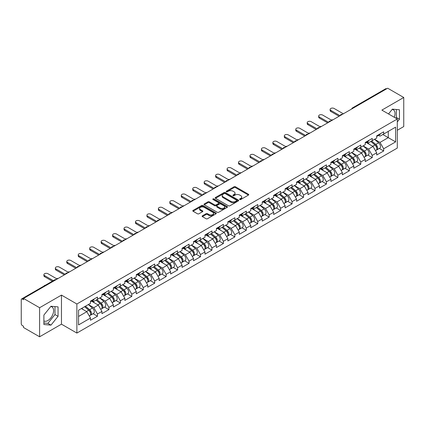 <?xml version="1.0" encoding="UTF-8"?>
<svg xmlns="http://www.w3.org/2000/svg" width="425" height="425" viewBox="0 0 425 425"><rect width="100%" height="100%" fill="white"/><g stroke="black" fill="none" stroke-linecap="round" stroke-linejoin="round"><path stroke-width="0.64" d="M239.785 199.506A0.712 0.409 0 0 0 240.794 199.506L248.444 195.086A1.02 0.59 0 0 0 248.747 194.671A1.02 0.59 0 0 0 248.444 194.252L235.482 186.766A1.02 0.59 0 0 0 234.042 186.766L226.387 191.186A0.712 0.409 0 0 0 226.174 191.478A0.712 0.409 0 0 0 226.387 191.771A0.712 0.409 0 0 0 227.396 191.771L228.384 191.197A3.262 1.881 0 0 1 232.996 191.197L234.074 191.818A3.262 1.881 0 0 1 235.03 193.152A3.262 1.881 0 0 1 234.074 194.48L233.086 195.054A0.712 0.409 0 0 0 232.879 195.346A0.712 0.409 0 0 0 233.086 195.638A0.712 0.409 0 0 0 234.095 195.638L235.083 195.064A3.262 1.881 0 0 1 239.695 195.064L240.773 195.686A3.262 1.881 0 0 1 241.729 197.019A3.262 1.881 0 0 1 240.773 198.353L239.785 198.921A0.712 0.409 0 0 0 239.578 199.213A0.712 0.409 0 0 0 239.785 199.506L239.785 198.921M43.892 320.949A8.096 4.675 120 0 0 47.892 320.524A8.096 4.675 120 0 0 53.178 313.39A8.096 4.675 120 0 0 51.935 306.903A8.096 4.675 120 0 0 50.745 306.537M392.147 109.427A8.096 4.675 -60 0 1 393.337 109.793A8.096 4.675 -60 0 1 394.251 117.252M202.417 215.799A1.02 0.59 0 0 0 202.119 216.213A1.02 0.59 0 0 0 202.417 216.628L206.056 218.732A1.02 0.59 0 0 0 207.496 218.732L215.996 213.823A1.02 0.59 0 0 0 216.293 213.403A1.02 0.59 0 0 0 215.996 212.989L203.028 205.503A1.02 0.59 0 0 0 201.588 205.503L193.088 210.412A1.02 0.59 0 0 0 192.791 210.827A1.02 0.59 0 0 0 193.088 211.241L197.482 213.78A1.02 0.59 0 0 0 198.921 213.78L202.56 211.682A1.02 0.59 0 0 0 202.858 211.262A1.02 0.59 0 0 0 202.56 210.848L200.382 209.589A2.725 1.573 0 0 1 199.585 208.478A2.725 1.573 0 0 1 201.264 207.023A2.725 1.573 0 0 1 204.234 207.363L212.771 212.293A2.725 1.573 0 0 1 213.568 213.403A2.725 1.573 0 0 1 211.889 214.859A2.725 1.573 0 0 1 208.919 214.519L207.496 213.695A1.02 0.59 0 0 0 206.056 213.695L202.417 215.799L202.417 216.628M61.466 295.099L39.599 307.727L23.524 298.446L387.68 88.209L403.75 97.484L381.878 110.112L397.29 119.011L76.877 303.997L61.466 295.099L61.466 324.169L76.877 333.067L76.877 303.997M228.459 205.796A1.02 0.59 0 0 0 229.898 205.796L238.398 200.887A1.02 0.59 0 0 0 238.696 200.472A1.02 0.59 0 0 0 238.398 200.053L225.431 192.567A1.02 0.59 0 0 0 223.991 192.567L215.491 197.476A1.02 0.59 0 0 0 215.193 197.891A1.02 0.59 0 0 0 215.491 198.31L228.459 205.796M213.292 199.66A0.712 0.409 0 0 1 214.014 199.761L214.014 198.911L227.194 206.523A1.02 0.59 0 0 1 227.497 206.938A1.02 0.59 0 0 1 227.194 207.352L218.694 212.261A1.02 0.59 0 0 1 217.255 212.261L204.287 204.776L204.287 203.942A1.02 0.59 0 0 0 203.989 204.361A1.02 0.59 0 0 0 204.287 204.776M204.287 203.942L207.926 201.843A1.02 0.59 0 0 1 209.366 201.843L214.625 204.882A1.02 0.59 0 0 0 216.065 204.882L218.482 203.485A1.02 0.59 0 0 0 218.779 203.07A1.02 0.59 0 0 0 218.482 202.656L213.005 199.495A0.712 0.409 0 0 1 212.798 199.203A0.712 0.409 0 0 1 213.238 198.82A0.712 0.409 0 0 1 214.014 198.911M76.877 333.067L397.29 148.075L397.29 119.011M93.112 313.708L97.463 316.221L97.463 314.022L93.792 307.663L88.363 304.528M97.463 316.221L90.493 320.248L90.493 318.043L78.567 324.928L78.567 310.186L90.493 303.301L90.493 301.097L97.463 297.07L97.463 299.274L101.942 296.687L101.942 294.488L108.912 290.461L108.912 292.666L113.39 290.078L113.39 287.879L120.36 283.852L120.36 286.057L124.838 283.47L124.838 281.265L131.808 277.243L131.808 279.443L136.287 276.861L136.287 274.656L143.257 270.629L143.257 272.834L147.735 270.252L147.735 268.048L154.705 264.021L154.705 266.225L159.184 263.643L159.184 261.439L166.154 257.412L166.154 259.617L170.632 257.029L170.632 254.83L177.602 250.803L177.602 253.008L182.081 250.421L182.081 248.216L189.051 244.194L189.051 246.394L193.529 243.812L193.529 241.607L200.499 237.586L200.499 239.785L204.977 237.203L204.977 234.998L211.947 230.972L211.947 233.176L216.426 230.594L216.426 228.39L223.396 224.363L223.396 226.567L227.874 223.98L227.874 221.781L234.844 217.754L234.844 219.959L239.323 217.372L239.323 215.167L246.293 211.145L246.293 213.345L250.771 210.763L250.771 208.558L257.747 204.537L257.747 206.736L262.22 204.154L262.22 201.949L269.195 197.923L269.195 200.127L273.668 197.545L273.668 195.341L280.643 191.314L280.643 193.518L285.117 190.931L285.117 188.732L292.092 184.705L292.092 186.91L296.565 184.322L296.565 182.118L303.54 178.096L303.54 180.301L308.013 177.714L308.013 175.509L314.989 171.488L314.989 173.687L319.462 171.105L319.462 168.9L326.437 164.873L326.437 167.078L330.91 164.496L330.91 162.292L337.886 158.265L337.886 160.469L342.359 157.882L342.359 155.683L349.334 151.656L349.334 153.861L353.807 151.273L353.807 149.074L360.783 145.047L360.783 147.252L365.256 144.665L365.256 142.46L372.231 138.438L372.231 140.638L376.704 138.056L376.704 135.851L383.679 131.824L383.679 134.029L395.606 127.144L395.606 141.892L383.679 148.777L380.008 142.417L374.579 139.283M379.323 148.463L383.679 150.976L383.679 148.777M383.679 150.976L376.704 155.003L376.704 152.798L372.231 155.385L368.56 149.032L363.131 145.892M367.875 155.072L372.231 157.59L372.231 155.385M372.231 157.59L365.256 161.612L365.256 159.412L360.783 161.994L357.112 155.64L351.682 152.506M356.426 161.686L360.783 164.199L360.783 161.994M360.783 164.199L353.807 168.226L353.807 166.021L349.334 168.603L345.663 162.249L340.234 159.115M344.978 168.295L349.334 170.808L349.334 168.603M349.334 170.808L342.359 174.834L342.359 172.63L337.886 175.212L334.215 168.858L328.785 165.723M333.529 174.903L337.886 177.416L337.886 175.212M337.886 177.416L330.91 181.443L330.91 179.238L326.437 181.826L322.766 175.467L317.337 172.332M322.081 181.512L326.437 184.025L326.437 181.826M326.437 184.025L319.462 188.052L319.462 185.847L314.989 188.434L311.318 182.081L305.888 178.941M310.632 188.121L314.989 190.639L314.989 188.434M314.989 190.639L308.013 194.661L308.013 192.461L303.54 195.043L299.869 188.689L294.44 185.555M299.184 194.735L303.54 197.248L303.54 195.043M303.54 197.248L296.565 201.269L296.565 199.07L292.092 201.652L288.421 195.298L282.992 192.164M287.736 201.344L292.092 203.857L292.092 201.652M292.092 203.857L285.117 207.883L285.117 205.679L280.643 208.261L276.973 201.907L271.543 198.773M276.287 207.952L280.643 210.465L280.643 208.261M280.643 210.465L273.668 214.492L273.668 212.288L269.195 214.875L265.524 208.516L260.095 205.381M264.839 214.561L269.195 217.074L269.195 214.875M269.195 217.074L262.22 221.101L262.22 218.896L257.747 221.483L254.076 215.124L248.646 211.99M253.39 221.17L257.747 223.688L257.747 221.483M257.747 223.688L250.771 227.71L250.771 225.51L246.293 228.092L242.627 221.738L237.192 218.599M241.942 227.784L246.293 230.297L246.293 228.092M246.293 230.297L239.323 234.318L239.323 232.119L234.844 234.701L231.179 228.347L225.744 225.213M230.493 234.393L234.844 236.906L234.844 234.701M234.844 236.906L227.874 240.933L227.874 238.728L223.396 241.31L219.73 234.956L214.296 231.822M219.045 241.002L223.396 243.514L223.396 241.31M223.396 243.514L216.426 247.541L216.426 245.337L211.947 247.924L208.282 241.565L202.847 238.43M207.597 247.61L211.947 250.123L211.947 247.924M211.947 250.123L204.977 254.15L204.977 251.945L200.499 254.532L196.833 248.173L191.399 245.039M196.148 254.219L200.499 256.737L200.499 254.532M200.499 256.737L193.529 260.759L193.529 258.554L189.051 261.141L185.385 254.788L179.95 251.648M184.7 260.833L189.051 263.346L189.051 261.141M189.051 263.346L182.081 267.368L182.081 265.168L177.602 267.75L173.937 261.396L168.502 258.262M173.251 267.442L177.602 269.955L177.602 267.75M177.602 269.955L170.632 273.982L170.632 271.777L166.154 274.359L162.488 268.005L157.053 264.871M161.803 274.051L166.154 276.563L166.154 274.359M166.154 276.563L159.184 280.59L159.184 278.386L154.705 280.973L151.04 274.614L145.605 271.479M150.354 280.659L154.705 283.172L154.705 280.973M154.705 283.172L147.735 287.199L147.735 284.994L143.257 287.582L139.591 281.223L134.157 278.088M138.906 287.268L143.257 289.786L143.257 287.582M143.257 289.786L136.287 293.808L136.287 291.603L131.808 294.19L128.137 287.837L122.708 284.697M127.457 293.882L131.808 296.395L131.808 294.19M131.808 296.395L124.838 300.417L124.838 298.217L120.36 300.799L116.689 294.445L111.26 291.311M116.009 300.491L120.36 303.004L120.36 300.799M120.36 303.004L113.39 307.031L113.39 304.826L108.912 307.408L105.241 301.054L99.811 297.92M104.561 307.1L108.912 309.612L108.912 307.408M108.912 309.612L101.942 313.639L101.942 311.435L97.463 314.022M92.374 300.576L93.792 301.394L97.463 299.274M93.792 307.663L98.271 305.081L91.423 301.123M101.942 311.435L98.271 305.081M103.822 293.962L105.241 294.785L108.912 292.666M105.241 301.054L109.719 298.467L102.871 294.514M113.39 304.826L109.719 298.467M115.271 287.353L116.689 288.171L120.36 286.057M116.689 294.445L121.168 291.858L114.32 287.906M124.838 298.217L121.168 291.858M126.719 280.744L128.137 281.562L131.808 279.443M128.137 287.837L132.616 285.249L125.768 281.297M136.287 291.603L132.616 285.249M138.167 274.136L139.591 274.954L143.257 272.834M139.591 281.223L144.064 278.641L137.217 274.688M147.735 284.994L144.064 278.641M149.616 267.527L151.04 268.345L154.705 266.225M151.04 274.614L155.513 272.032L148.665 268.074M159.184 278.386L155.513 272.032M161.07 260.913L162.488 261.736L166.154 259.617M162.488 268.005L166.961 265.423L160.113 261.465M170.632 271.777L166.961 265.423M172.518 254.304L173.937 255.122L177.602 253.008M173.937 261.396L178.41 258.809L171.562 254.857M182.081 265.168L178.41 258.809M183.967 247.695L185.385 248.513L189.051 246.394M185.385 254.788L189.858 252.2L183.01 248.248M193.529 258.554L189.858 252.2M195.415 241.087L196.833 241.905L200.499 239.785M196.833 248.173L201.307 245.592L194.459 241.639M204.977 251.945L201.307 245.592M206.863 234.478L208.282 235.296L211.947 233.176M208.282 241.565L212.755 238.983L205.907 235.025M216.426 245.337L212.755 238.983M218.312 227.864L219.73 228.687L223.396 226.567M219.73 234.956L224.203 232.374L217.356 228.416M227.874 238.728L224.203 232.374M229.76 221.255L231.179 222.073L234.844 219.959M231.179 228.347L235.652 225.76L228.804 221.808M239.323 232.119L235.652 225.76M241.209 214.646L242.627 215.464L246.293 213.345M242.627 221.738L247.1 219.151L240.252 215.199M250.771 225.51L247.1 219.151M252.657 208.038L254.076 208.856L257.747 206.736M254.076 215.124L258.549 212.542L251.701 208.59M262.22 218.896L258.549 212.542M264.106 201.429L265.524 202.247L269.195 200.127M265.524 208.516L269.997 205.934L263.149 201.976M273.668 212.288L269.997 205.934M275.554 194.82L276.973 195.638L280.643 193.518M276.973 201.907L281.451 199.325L274.598 195.367M285.117 205.679L281.451 199.325M287.002 188.206L288.421 189.029L292.092 186.91M288.421 195.298L292.899 192.711L286.046 188.758M296.565 199.07L292.899 192.711M298.451 181.597L299.869 182.415L303.54 180.301M299.869 188.689L304.348 186.102L297.495 182.15M308.013 192.461L304.348 186.102M309.899 174.988L311.318 175.807L314.989 173.687M311.318 182.081L315.796 179.493L308.943 175.541M319.462 185.847L315.796 179.493M321.348 168.38L322.766 169.198L326.437 167.078M322.766 175.467L327.245 172.885L320.392 168.927M330.91 179.238L327.245 172.885M332.796 161.771L334.215 162.589L337.886 160.469M334.215 168.858L338.693 166.276L331.84 162.318M342.359 172.63L338.693 166.276M344.245 155.157L345.663 155.98L349.334 153.861M345.663 162.249L350.142 159.662L343.288 155.709M353.807 166.021L350.142 159.662M355.693 148.548L357.112 149.366L360.783 147.252M357.112 155.64L361.59 153.053L354.737 149.101M365.256 159.412L361.59 153.053M367.142 141.939L368.56 142.758L372.231 140.638M368.56 149.032L373.038 146.444L366.185 142.492M376.704 152.798L373.038 146.444M386.575 88.841L353.334 108.035M352.862 108.306A1.557 0.898 120 0 1 353.26 107.993A1.557 0.898 60 0 0 352.479 107.918L385.725 88.724A1.557 0.898 60 0 1 386.506 88.798M378.59 135.331L380.008 136.149L383.679 134.029M380.008 142.417L388.264 137.652L388.264 131.383L395.606 127.144M382.835 134.518L395.606 141.892M397.29 130.278L403.75 126.554L403.75 97.484M39.599 307.727L39.599 336.791L23.524 327.516L23.524 326.246L22.35 325.566A1.557 0.898 -120 0 1 21.25 323.659L21.25 299.678A1.557 0.898 -120 0 1 21.574 298.966A1.557 0.898 -120 0 1 22.35 299.041L23.524 299.721L23.524 298.446M39.599 336.791L61.466 324.169M78.567 316.455L86.822 311.69L81.393 308.555M90.493 318.043L86.822 311.69M397.29 121.911L399.457 119.218L399.457 109.777L392.376 109.145L388.519 113.942M58.055 306.882L50.973 306.25L43.892 315.058L43.892 324.503L50.973 325.136L58.055 316.328L58.055 306.882M240.072 199.607L240.773 199.197A3.262 1.881 0 0 0 241.729 197.869L241.729 197.019M235.03 193.152L235.03 193.997A3.262 1.881 0 0 1 234.074 195.33L233.367 195.739M248.434 195.091L235.482 187.616A1.02 0.59 0 0 0 234.042 187.616L226.668 191.872M238.383 200.898L225.431 193.417A1.02 0.59 0 0 0 223.991 193.417L215.502 198.316L215.491 197.476M236.597 200.765A0.712 0.409 0 0 0 236.805 200.472A0.712 0.409 0 0 0 236.597 200.18L225.213 193.609A0.712 0.409 0 0 0 224.209 193.609L223.162 194.214A3.262 1.881 0 0 0 222.206 195.542A3.262 1.881 0 0 0 223.162 196.876L230.94 201.365A3.262 1.881 0 0 0 235.551 201.365L236.597 200.765L236.597 201.609A0.712 0.409 0 0 0 236.805 201.317L236.805 200.472M222.206 195.542L222.206 196.393A3.262 1.881 0 0 0 223.162 197.721L223.162 196.876M236.597 201.609L235.551 202.215A3.262 1.881 0 0 1 230.94 202.215L223.162 197.721M204.303 204.786L207.926 202.693L207.926 201.843M218.779 203.07L218.779 203.92A1.02 0.59 0 0 1 218.482 204.335L216.065 205.727A1.02 0.59 0 0 1 214.625 205.727L209.366 202.693A1.02 0.59 0 0 0 207.926 202.693M214.014 199.761L227.184 207.363M220.081 208.032A2.725 1.573 0 0 0 223.051 208.372A2.725 1.573 0 0 0 224.735 206.917A2.725 1.573 0 0 0 223.938 205.806L220.931 204.069A1.02 0.59 0 0 0 219.486 204.069L217.074 205.461A1.02 0.59 0 0 0 216.777 205.875A1.02 0.59 0 0 0 217.074 206.295L220.081 208.032L220.081 208.877A2.725 1.573 0 0 0 223.051 209.217A2.725 1.573 0 0 0 224.735 207.767L224.735 206.917M216.777 205.875L216.777 206.725A1.02 0.59 0 0 0 217.074 207.14L217.074 206.295M220.081 208.877L217.074 207.14M213.568 213.403L213.568 214.253A2.725 1.573 0 0 1 211.889 215.709A2.725 1.573 0 0 1 208.919 215.363L207.496 214.545A1.02 0.59 0 0 0 206.056 214.545L202.428 216.638M199.585 208.478L199.585 209.323A2.725 1.573 0 0 0 200.382 210.439L200.382 209.589M202.544 211.687L200.382 210.439M215.98 213.828L203.028 206.353A1.02 0.59 0 0 0 201.588 206.353L193.099 211.252M395.803 118.15L396.376 117.438L396.376 109.501M396.376 117.438L399.457 119.218M43.892 323L47.892 323.356L54.974 314.548L54.974 306.606M54.974 314.548L58.055 316.328M47.892 323.356L50.973 325.136M332.844 119.861A2.338 1.349 0 0 0 331.256 120.036M375.833 145.6L375.317 145.308M376.492 149.967A3.427 1.976 -120 0 0 376.986 149.812A3.427 1.976 -120 0 0 377.602 147.422A3.427 1.976 -120 0 0 375.822 144.436L371.689 140.951M376.986 149.812L379.812 148.182A3.427 1.976 -120 0 0 380.428 145.791A3.427 1.976 -120 0 0 378.643 142.805L374.515 139.32M370.892 141.413L375.604 145.387A2.077 1.201 60 0 1 376.725 147.942M375.482 150.684L376.109 150.322A3.427 1.976 -120 0 0 376.72 147.927A3.427 1.976 -120 0 0 374.94 144.946L370.807 141.461M369.617 144.468L366.828 142.12M343.352 113.799L334.103 108.46A2.338 1.349 0 0 0 331.558 108.168A2.338 1.349 0 0 0 330.119 109.411A2.338 1.349 0 0 0 330.804 110.367L330.804 111.467A2.338 1.349 180 0 1 330.119 110.516L330.119 109.411M339.097 116.253L330.804 111.467M377.623 135.32A3.427 1.976 60 0 1 376.986 136.255A3.427 1.976 60 0 1 376.704 136.372M380.449 133.689A3.427 1.976 60 0 1 379.812 134.624L376.986 136.255M340.048 115.706L330.804 110.367M321.396 126.475A2.338 1.349 0 0 0 319.807 126.645M364.384 152.214L363.869 151.916M365.043 156.575A3.427 1.976 -120 0 0 365.537 156.421A3.427 1.976 -120 0 0 366.153 154.031A3.427 1.976 -120 0 0 364.368 151.045L360.241 147.56M365.537 156.421L368.363 154.79A3.427 1.976 -120 0 0 368.98 152.4A3.427 1.976 -120 0 0 367.195 149.414L363.067 145.929M359.444 148.022L364.156 151.996A2.077 1.201 60 0 1 365.277 154.551M364.034 157.292L364.661 156.931A3.427 1.976 -120 0 0 365.272 154.541A3.427 1.976 -120 0 0 363.492 151.555L359.359 148.07M358.169 151.082L355.38 148.729M309.947 133.083A2.338 1.349 0 0 0 308.359 133.253M352.936 158.822L352.421 158.525M353.595 163.189A3.427 1.976 -120 0 0 354.089 163.035A3.427 1.976 -120 0 0 354.705 160.639A3.427 1.976 -120 0 0 352.92 157.654L348.792 154.169M354.089 163.035L356.915 161.399A3.427 1.976 -120 0 0 357.531 159.008A3.427 1.976 -120 0 0 355.746 156.023L351.618 152.538M347.995 154.631L352.707 158.605A2.077 1.201 60 0 1 353.828 161.165M352.585 163.901L353.212 163.54A3.427 1.976 -120 0 0 353.823 161.149A3.427 1.976 -120 0 0 352.043 158.164L347.91 154.679M346.72 157.691L343.931 155.337M298.499 139.692A2.338 1.349 0 0 0 296.91 139.862M341.487 165.431L340.972 165.134M342.146 169.798A3.427 1.976 -120 0 0 342.64 169.644A3.427 1.976 -120 0 0 343.257 167.248A3.427 1.976 -120 0 0 341.472 164.268L337.344 160.783M342.64 169.644L345.467 168.013A3.427 1.976 -120 0 0 346.083 165.617A3.427 1.976 -120 0 0 344.298 162.637L340.17 159.152M336.547 161.24L341.259 165.213A2.077 1.201 60 0 1 342.38 167.774M341.137 170.51L341.764 170.149A3.427 1.976 -120 0 0 342.375 167.758A3.427 1.976 -120 0 0 340.595 164.773L336.462 161.288M335.272 164.3L332.483 161.946M287.05 146.301A2.338 1.349 0 0 0 285.462 146.471M330.039 172.04L329.524 171.742M330.698 176.407A3.427 1.976 -120 0 0 331.192 176.253A3.427 1.976 -120 0 0 331.808 173.857A3.427 1.976 -120 0 0 330.023 170.877L325.895 167.392M331.192 176.253L334.018 174.622A3.427 1.976 -120 0 0 334.634 172.226A3.427 1.976 -120 0 0 332.849 169.246L328.722 165.761M325.098 167.848L329.811 171.827A2.077 1.201 60 0 1 330.932 174.383M329.688 177.119L330.315 176.763A3.427 1.976 -120 0 0 330.926 174.367A3.427 1.976 -120 0 0 329.147 171.387L325.013 167.902M323.823 170.908L321.034 168.56M275.602 152.91A2.338 1.349 0 0 0 274.013 153.085M318.591 178.649L318.075 178.351M319.249 183.016A3.427 1.976 -120 0 0 319.743 182.862A3.427 1.976 -120 0 0 320.36 180.471A3.427 1.976 -120 0 0 318.575 177.485L314.447 174M319.743 182.862L322.57 181.231A3.427 1.976 -120 0 0 323.186 178.84A3.427 1.976 -120 0 0 321.401 175.854L317.273 172.369M313.65 174.462L318.362 178.436A2.077 1.201 60 0 1 319.483 180.992M318.24 183.733L318.867 183.372A3.427 1.976 -120 0 0 319.478 180.976A3.427 1.976 -120 0 0 317.698 177.995L313.565 174.51M312.375 177.517L309.586 175.169M331.904 120.408L322.655 115.069A2.338 1.349 0 0 0 320.11 114.777A2.338 1.349 0 0 0 318.67 116.025A2.338 1.349 0 0 0 319.356 116.976L319.356 118.076A2.338 1.349 180 0 1 318.67 117.125L318.67 116.025M327.648 122.868L319.356 118.076M366.175 141.929A3.427 1.976 60 0 1 365.537 142.864A3.427 1.976 60 0 1 365.256 142.981M369.001 140.298A3.427 1.976 60 0 1 368.363 141.233L365.537 142.864M328.599 122.315L319.356 116.976M320.455 127.017L311.206 121.677A2.338 1.349 0 0 0 308.662 121.385A2.338 1.349 0 0 0 307.222 122.634A2.338 1.349 0 0 0 307.907 123.585L307.907 124.69A2.338 1.349 180 0 1 307.222 123.733L307.222 122.634M316.2 129.476L307.907 124.69M354.726 148.543A3.427 1.976 60 0 1 354.089 149.472A3.427 1.976 60 0 1 353.807 149.589M357.553 146.912A3.427 1.976 60 0 1 356.915 147.842L354.089 149.472M317.151 128.924L307.907 123.585M309.007 133.625L299.758 128.286A2.338 1.349 0 0 0 297.213 127.994A2.338 1.349 0 0 0 295.773 129.243A2.338 1.349 0 0 0 296.459 130.193L296.459 131.298A2.338 1.349 180 0 1 295.773 130.342L295.773 129.243M304.752 136.085L296.459 131.298M343.278 155.152A3.427 1.976 60 0 1 342.64 156.087A3.427 1.976 60 0 1 342.359 156.198M346.104 153.521A3.427 1.976 60 0 1 345.467 154.45L342.64 156.087M305.703 135.532L296.459 130.193M297.558 140.239L288.309 134.9A2.338 1.349 0 0 0 285.765 134.608A2.338 1.349 0 0 0 284.325 135.851A2.338 1.349 0 0 0 285.01 136.808L285.01 137.907A2.338 1.349 180 0 1 284.325 136.951L284.325 135.851M293.298 142.694L285.01 137.907M331.829 161.76A3.427 1.976 60 0 1 331.192 162.695A3.427 1.976 60 0 1 330.91 162.812M334.656 160.129A3.427 1.976 60 0 1 334.018 161.064L331.192 162.695M294.254 142.141L285.01 136.808M286.11 146.848L276.861 141.509A2.338 1.349 0 0 0 274.316 141.217A2.338 1.349 0 0 0 272.877 142.46A2.338 1.349 0 0 0 273.557 143.416L273.557 144.516A2.338 1.349 180 0 1 272.877 143.565L272.877 142.46M281.849 149.303L273.557 144.516M320.381 168.369A3.427 1.976 60 0 1 319.743 169.304A3.427 1.976 60 0 1 319.462 169.421M323.207 166.738A3.427 1.976 60 0 1 322.57 167.673L319.743 169.304M282.806 148.755L273.557 143.416M264.153 159.524A2.338 1.349 0 0 0 262.565 159.694M307.142 185.263L306.627 184.965M307.801 189.624A3.427 1.976 -120 0 0 308.295 189.47A3.427 1.976 -120 0 0 308.911 187.08A3.427 1.976 -120 0 0 307.126 184.094L302.998 180.609M308.295 189.47L311.121 187.839A3.427 1.976 -120 0 0 311.737 185.449A3.427 1.976 -120 0 0 309.953 182.463L305.825 178.978M302.202 181.071L306.914 185.045A2.077 1.201 60 0 1 308.035 187.6M306.792 190.342L307.413 189.98A3.427 1.976 -120 0 0 308.029 187.59A3.427 1.976 -120 0 0 306.25 184.604L302.117 181.119M300.927 184.131L298.138 181.778M274.662 153.457L265.413 148.118A2.338 1.349 0 0 0 262.868 147.826A2.338 1.349 0 0 0 261.428 149.074A2.338 1.349 0 0 0 262.108 150.025L262.108 151.125A2.338 1.349 180 0 1 261.428 150.174L261.428 149.074M270.401 155.917L262.108 151.125M308.933 174.978A3.427 1.976 60 0 1 308.295 175.913A3.427 1.976 60 0 1 308.013 176.03M311.759 173.347A3.427 1.976 60 0 1 311.121 174.282L308.295 175.913M271.357 155.364L262.108 150.025M252.705 166.133A2.338 1.349 0 0 0 251.117 166.303M295.694 191.872L295.178 191.574M296.347 196.238A3.427 1.976 -120 0 0 296.847 196.084A3.427 1.976 -120 0 0 297.463 193.688A3.427 1.976 -120 0 0 295.678 190.703L291.55 187.218M296.847 196.084L299.673 194.448A3.427 1.976 -120 0 0 300.289 192.058A3.427 1.976 -120 0 0 298.504 189.072L294.376 185.587M290.753 187.68L295.465 191.654A2.077 1.201 60 0 1 296.586 194.214M295.343 196.95L295.965 196.589A3.427 1.976 -120 0 0 296.581 194.198A3.427 1.976 -120 0 0 294.801 191.213L290.668 187.728M289.478 190.74L286.689 188.387M263.213 160.066L253.964 154.727A2.338 1.349 0 0 0 251.419 154.434A2.338 1.349 0 0 0 249.98 155.683A2.338 1.349 0 0 0 250.66 156.634L250.66 157.739A2.338 1.349 180 0 1 249.98 156.782L249.98 155.683M258.952 162.525L250.66 157.739M297.484 181.592A3.427 1.976 60 0 1 296.847 182.522A3.427 1.976 60 0 1 296.565 182.638M300.31 179.961A3.427 1.976 60 0 1 299.673 180.891L296.847 182.522M259.909 161.973L250.66 156.634M241.257 172.741A2.338 1.349 0 0 0 239.668 172.911M284.245 198.48L283.73 198.183M284.899 202.847A3.427 1.976 -120 0 0 285.398 202.693A3.427 1.976 -120 0 0 286.014 200.297A3.427 1.976 -120 0 0 284.229 197.317L280.102 193.832M285.398 202.693L288.224 201.062A3.427 1.976 -120 0 0 288.841 198.666A3.427 1.976 -120 0 0 287.056 195.686L282.928 192.201M279.305 194.289L284.017 198.262A2.077 1.201 60 0 1 285.138 200.823M283.895 203.559L284.516 203.198A3.427 1.976 -120 0 0 285.132 200.807A3.427 1.976 -120 0 0 283.353 197.822L279.22 194.337M278.03 197.349L275.241 194.995M251.765 166.674L242.516 161.335A2.338 1.349 0 0 0 239.971 161.043A2.338 1.349 0 0 0 238.531 162.292A2.338 1.349 0 0 0 239.211 163.242L239.211 164.347A2.338 1.349 180 0 1 238.531 163.391L238.531 162.292M247.504 169.134L239.211 164.347M286.036 188.201A3.427 1.976 60 0 1 285.398 189.13A3.427 1.976 60 0 1 285.117 189.247M288.862 186.57A3.427 1.976 60 0 1 288.224 187.499L285.398 189.13M248.46 168.582L239.211 163.242M229.808 179.35A2.338 1.349 0 0 0 228.22 179.52M272.797 205.089L272.282 204.792M273.45 209.456A3.427 1.976 -120 0 0 273.95 209.302A3.427 1.976 -120 0 0 274.566 206.906A3.427 1.976 -120 0 0 272.781 203.926L268.653 200.441M273.95 209.302L276.776 207.671A3.427 1.976 -120 0 0 277.392 205.275A3.427 1.976 -120 0 0 275.607 202.295L271.479 198.81M267.856 200.898L272.568 204.877A2.077 1.201 60 0 1 273.689 207.432M272.446 210.168L273.068 209.812A3.427 1.976 -120 0 0 273.684 207.416A3.427 1.976 -120 0 0 271.904 204.436L267.771 200.951M266.581 203.958L263.792 201.609M240.316 173.288L231.067 167.949A2.338 1.349 0 0 0 228.523 167.657A2.338 1.349 0 0 0 227.083 168.9A2.338 1.349 0 0 0 227.763 169.857L227.763 170.956A2.338 1.349 180 0 1 227.083 170L227.083 168.9M236.056 175.743L227.763 170.956M274.587 194.809A3.427 1.976 60 0 1 273.95 195.744A3.427 1.976 60 0 1 273.668 195.861M277.413 193.178A3.427 1.976 60 0 1 276.776 194.113L273.95 195.744M237.012 175.19L227.763 169.857M218.36 185.959A2.338 1.349 0 0 0 216.771 186.134M261.348 211.698L260.833 211.4M262.002 216.065A3.427 1.976 -120 0 0 262.501 215.911A3.427 1.976 -120 0 0 263.118 213.52A3.427 1.976 -120 0 0 261.332 210.534L257.205 207.049M262.501 215.911L265.327 214.28A3.427 1.976 -120 0 0 265.944 211.889A3.427 1.976 -120 0 0 264.159 208.903L260.031 205.418M256.408 207.512L261.12 211.485A2.077 1.201 60 0 1 262.241 214.041M260.998 216.782L261.619 216.421A3.427 1.976 -120 0 0 262.236 214.025A3.427 1.976 -120 0 0 260.451 211.044L256.323 207.559M255.133 210.566L252.344 208.218M228.868 179.897L219.619 174.558A2.338 1.349 0 0 0 217.074 174.266A2.338 1.349 0 0 0 215.634 175.509A2.338 1.349 0 0 0 216.314 176.465L216.314 177.565A2.338 1.349 180 0 1 215.634 176.614L215.634 175.509M224.607 182.352L216.314 177.565M263.139 201.418A3.427 1.976 60 0 1 262.501 202.353A3.427 1.976 60 0 1 262.22 202.47M265.965 199.787A3.427 1.976 60 0 1 265.327 200.722L262.501 202.353M225.563 181.804L216.314 176.465M206.911 192.573A2.338 1.349 0 0 0 205.323 192.743M249.9 218.307L249.385 218.014M250.553 222.673A3.427 1.976 -120 0 0 251.053 222.519A3.427 1.976 -120 0 0 251.669 220.129A3.427 1.976 -120 0 0 249.884 217.143L245.756 213.658M251.053 222.519L253.879 220.888A3.427 1.976 -120 0 0 254.495 218.498A3.427 1.976 -120 0 0 252.71 215.512L248.583 212.027M244.959 214.12L249.672 218.094A2.077 1.201 60 0 1 250.792 220.649M249.549 223.391L250.171 223.029A3.427 1.976 -120 0 0 250.787 220.639A3.427 1.976 -120 0 0 249.002 217.653L244.874 214.168M243.684 217.18L240.895 214.827M217.419 186.506L208.17 181.167A2.338 1.349 0 0 0 205.626 180.875A2.338 1.349 0 0 0 204.186 182.118A2.338 1.349 0 0 0 204.866 183.074L204.866 184.174A2.338 1.349 180 0 1 204.186 183.223L204.186 182.118M213.159 188.966L204.866 184.174M251.69 208.027A3.427 1.976 60 0 1 251.053 208.962A3.427 1.976 60 0 1 250.771 209.079M254.517 206.396A3.427 1.976 60 0 1 253.879 207.331L251.053 208.962M214.115 188.413L204.866 183.074M195.463 199.182A2.338 1.349 0 0 0 193.874 199.352M238.452 224.921L237.936 224.623M239.105 229.288A3.427 1.976 -120 0 0 239.604 229.128A3.427 1.976 -120 0 0 240.221 226.738A3.427 1.976 -120 0 0 238.436 223.752L234.308 220.267M239.604 229.128L242.431 227.497A3.427 1.976 -120 0 0 243.047 225.107A3.427 1.976 -120 0 0 241.262 222.121L237.134 218.636M233.511 220.729L238.223 224.703A2.077 1.201 60 0 1 239.344 227.263M238.101 229.999L238.722 229.638A3.427 1.976 -120 0 0 239.339 227.248A3.427 1.976 -120 0 0 237.554 224.262L233.426 220.777M232.236 223.789L229.447 221.436M205.971 193.115L196.722 187.776A2.338 1.349 0 0 0 194.177 187.483A2.338 1.349 0 0 0 192.738 188.732A2.338 1.349 0 0 0 193.417 189.683L193.417 190.782A2.338 1.349 180 0 1 192.738 189.832L192.738 188.732M201.71 195.574L193.417 190.782M240.242 214.641A3.427 1.976 60 0 1 239.604 215.571A3.427 1.976 60 0 1 239.323 215.688M243.068 213.01A3.427 1.976 60 0 1 242.431 213.94L239.604 215.571M202.667 195.022L193.417 189.683M184.014 205.79A2.338 1.349 0 0 0 182.426 205.96M227.003 231.529L226.488 231.232M227.657 235.896A3.427 1.976 -120 0 0 228.156 235.742A3.427 1.976 -120 0 0 228.772 233.346A3.427 1.976 -120 0 0 226.987 230.366L222.859 226.881M228.156 235.742L230.982 234.111A3.427 1.976 -120 0 0 231.598 231.715A3.427 1.976 -120 0 0 229.813 228.735L225.686 225.25M222.062 227.338L226.775 231.312A2.077 1.201 60 0 1 227.896 233.872M226.653 236.608L227.274 236.247A3.427 1.976 -120 0 0 227.89 233.856A3.427 1.976 -120 0 0 226.105 230.871L221.977 227.386M220.788 230.398L217.998 228.044M194.517 199.723L185.273 194.384A2.338 1.349 0 0 0 182.729 194.092A2.338 1.349 0 0 0 181.289 195.341A2.338 1.349 0 0 0 181.969 196.292L181.969 197.397A2.338 1.349 180 0 1 181.289 196.44L181.289 195.341M190.262 202.183L181.969 197.397M228.793 221.25A3.427 1.976 60 0 1 228.156 222.179A3.427 1.976 60 0 1 227.874 222.296M231.62 219.619A3.427 1.976 60 0 1 230.982 220.548L228.156 222.179M191.218 201.631L181.969 196.292M172.566 212.399A2.338 1.349 0 0 0 170.977 212.569M215.555 238.138L215.039 237.841M216.208 242.505A3.427 1.976 -120 0 0 216.708 242.351A3.427 1.976 -120 0 0 217.324 239.955A3.427 1.976 -120 0 0 215.539 236.975L211.411 233.49M216.708 242.351L219.534 240.72A3.427 1.976 -120 0 0 220.15 238.324A3.427 1.976 -120 0 0 218.365 235.344L214.237 231.859M210.614 233.947L215.326 237.926A2.077 1.201 60 0 1 216.447 240.481M215.204 243.217L215.826 242.861A3.427 1.976 -120 0 0 216.442 240.465A3.427 1.976 -120 0 0 214.657 237.479L210.529 234M209.339 237.007L206.55 234.658M183.069 206.337L173.825 200.998A2.338 1.349 0 0 0 171.28 200.706A2.338 1.349 0 0 0 169.835 201.949A2.338 1.349 0 0 0 170.521 202.906L170.521 204.005A2.338 1.349 180 0 1 169.835 203.049L169.835 201.949M178.813 208.792L170.521 204.005M217.345 227.858A3.427 1.976 60 0 1 216.708 228.793A3.427 1.976 60 0 1 216.426 228.905M220.171 226.227A3.427 1.976 60 0 1 219.534 227.163L216.708 228.793M179.77 208.239L170.521 202.906M161.117 219.008A2.338 1.349 0 0 0 159.529 219.183M204.106 244.747L203.591 244.449M204.76 249.114A3.427 1.976 -120 0 0 205.259 248.96A3.427 1.976 -120 0 0 205.875 246.569A3.427 1.976 -120 0 0 204.09 243.583L199.962 240.098M205.259 248.96L208.085 247.329A3.427 1.976 -120 0 0 208.702 244.938A3.427 1.976 -120 0 0 206.917 241.952L202.783 238.468M199.166 240.555L203.878 244.534A2.077 1.201 60 0 1 204.999 247.09M203.756 249.831L204.377 249.47A3.427 1.976 -120 0 0 204.993 247.074A3.427 1.976 -120 0 0 203.208 244.093L199.081 240.608M197.891 243.615L195.102 241.267M171.62 212.946L162.377 207.607A2.338 1.349 0 0 0 159.832 207.315A2.338 1.349 0 0 0 158.387 208.558A2.338 1.349 0 0 0 159.072 209.514L159.072 210.614A2.338 1.349 180 0 1 158.387 209.663L158.387 208.558M167.365 215.401L159.072 210.614M205.897 234.467A3.427 1.976 60 0 1 205.259 235.402A3.427 1.976 60 0 1 204.977 235.519M208.723 232.836A3.427 1.976 60 0 1 208.085 233.771L205.259 235.402M168.321 214.853L159.072 209.514M149.669 225.622A2.338 1.349 0 0 0 148.081 225.792M192.658 251.356L192.143 251.063M193.311 255.722A3.427 1.976 -120 0 0 193.811 255.568A3.427 1.976 -120 0 0 194.427 253.178A3.427 1.976 -120 0 0 192.642 250.192L188.514 246.707M193.811 255.568L196.637 253.938A3.427 1.976 -120 0 0 197.253 251.547A3.427 1.976 -120 0 0 195.468 248.561L191.335 245.076M187.717 247.169L192.429 251.143A2.077 1.201 60 0 1 193.55 253.698M192.307 256.44L192.929 256.078A3.427 1.976 -120 0 0 193.545 253.683A3.427 1.976 -120 0 0 191.76 250.702L187.632 247.217M186.442 250.229L183.653 247.876M160.172 219.555L150.928 214.216A2.338 1.349 0 0 0 148.383 213.924A2.338 1.349 0 0 0 146.938 215.167A2.338 1.349 0 0 0 147.624 216.123L147.624 217.223A2.338 1.349 180 0 1 146.938 216.272L146.938 215.167M155.917 222.009L147.624 217.223M194.448 241.076A3.427 1.976 60 0 1 193.811 242.011A3.427 1.976 60 0 1 193.529 242.128M197.274 239.445A3.427 1.976 60 0 1 196.637 240.38L193.811 242.011M156.873 221.462L147.624 216.123M138.221 232.231A2.338 1.349 0 0 0 136.632 232.401M181.209 257.97L180.694 257.672M181.863 262.337A3.427 1.976 -120 0 0 182.362 262.177A3.427 1.976 -120 0 0 182.978 259.787A3.427 1.976 -120 0 0 181.193 256.801L177.066 253.316M182.362 262.177L185.188 260.546A3.427 1.976 -120 0 0 185.805 258.156A3.427 1.976 -120 0 0 184.02 255.17L179.887 251.685M176.269 253.778L180.981 257.752A2.077 1.201 60 0 1 182.102 260.312M180.859 263.048L181.48 262.687A3.427 1.976 -120 0 0 182.097 260.297A3.427 1.976 -120 0 0 180.312 257.311L176.184 253.826M174.994 256.838L172.205 254.485M148.723 226.164L139.48 220.825A2.338 1.349 0 0 0 136.935 220.532A2.338 1.349 0 0 0 135.49 221.781A2.338 1.349 0 0 0 136.175 222.732L136.175 223.832A2.338 1.349 180 0 1 135.49 222.881L135.49 221.781M144.468 228.623L136.175 223.832M183 247.69A3.427 1.976 60 0 1 182.362 248.62A3.427 1.976 60 0 1 182.081 248.737M185.826 246.054A3.427 1.976 60 0 1 185.188 246.989L182.362 248.62M145.424 228.071L136.175 222.732M126.772 238.839A2.338 1.349 0 0 0 125.184 239.009M169.761 264.578L169.246 264.281M170.414 268.945A3.427 1.976 -120 0 0 170.914 268.791A3.427 1.976 -120 0 0 171.53 266.395A3.427 1.976 -120 0 0 169.745 263.415L165.617 259.93M170.914 268.791L173.74 267.16A3.427 1.976 -120 0 0 174.356 264.764A3.427 1.976 -120 0 0 172.571 261.779L168.438 258.299M164.82 260.387L169.532 264.361A2.077 1.201 60 0 1 170.653 266.921M169.41 269.657L170.032 269.296A3.427 1.976 -120 0 0 170.648 266.905A3.427 1.976 -120 0 0 168.863 263.92L164.735 260.435M163.545 263.447L160.756 261.093M137.275 232.773L128.031 227.433A2.338 1.349 0 0 0 125.487 227.141A2.338 1.349 0 0 0 124.042 228.39A2.338 1.349 0 0 0 124.727 229.341L124.727 230.446A2.338 1.349 180 0 1 124.042 229.489L124.042 228.39M133.02 235.232L124.727 230.446M171.551 254.299A3.427 1.976 60 0 1 170.914 255.228A3.427 1.976 60 0 1 170.632 255.345M174.377 252.668A3.427 1.976 60 0 1 173.74 253.597L170.914 255.228M133.976 234.68L124.727 229.341M115.324 245.448A2.338 1.349 0 0 0 113.735 245.618M158.312 271.187L157.797 270.89M158.966 275.554A3.427 1.976 -120 0 0 159.465 275.4A3.427 1.976 -120 0 0 160.082 273.004A3.427 1.976 -120 0 0 158.297 270.024L154.169 266.539M159.465 275.4L162.292 273.769A3.427 1.976 -120 0 0 162.908 271.373A3.427 1.976 -120 0 0 161.123 268.393L156.99 264.908M153.372 266.996L158.084 270.969A2.077 1.201 60 0 1 159.205 273.53M157.962 276.266L158.583 275.91A3.427 1.976 -120 0 0 159.2 273.514A3.427 1.976 -120 0 0 157.415 270.528L153.287 267.043M152.097 270.056L149.308 267.702M125.827 239.381L116.583 234.048A2.338 1.349 0 0 0 114.038 233.755A2.338 1.349 0 0 0 112.593 234.998A2.338 1.349 0 0 0 113.278 235.949L113.278 237.054A2.338 1.349 180 0 1 112.593 236.098L112.593 234.998M121.571 241.841L113.278 237.054M160.103 260.908A3.427 1.976 60 0 1 159.465 261.842A3.427 1.976 60 0 1 159.184 261.954M162.929 259.277A3.427 1.976 60 0 1 162.292 260.212L159.465 261.842M122.527 241.288L113.278 235.949M103.875 252.057A2.338 1.349 0 0 0 102.287 252.232M146.864 277.796L146.349 277.498M147.518 282.163A3.427 1.976 -120 0 0 148.017 282.009A3.427 1.976 -120 0 0 148.633 279.618A3.427 1.976 -120 0 0 146.848 276.632L142.715 273.147M148.017 282.009L150.843 280.378A3.427 1.976 -120 0 0 151.459 277.982A3.427 1.976 -120 0 0 149.674 275.002L145.541 271.517M141.923 273.604L146.636 277.583A2.077 1.201 60 0 1 147.757 280.139M146.513 282.88L147.135 282.519A3.427 1.976 -120 0 0 147.751 280.123A3.427 1.976 -120 0 0 145.966 277.142L141.838 273.658M140.648 276.664L137.859 274.316M114.378 245.995L105.134 240.656A2.338 1.349 0 0 0 102.59 240.364A2.338 1.349 0 0 0 101.145 241.607A2.338 1.349 0 0 0 101.83 242.563L101.83 243.663A2.338 1.349 180 0 1 101.145 242.712L101.145 241.607M110.123 248.45L101.83 243.663M148.654 267.516A3.427 1.976 60 0 1 148.017 268.451A3.427 1.976 60 0 1 147.735 268.568M151.481 265.885A3.427 1.976 60 0 1 150.843 266.82L148.017 268.451M111.079 247.903L101.83 242.563M92.427 258.671A2.338 1.349 0 0 0 90.833 258.841M135.41 284.405L134.9 284.112M136.069 288.772A3.427 1.976 -120 0 0 136.568 288.618A3.427 1.976 -120 0 0 137.185 286.227A3.427 1.976 -120 0 0 135.4 283.241L131.267 279.756M136.568 288.618L139.395 286.987A3.427 1.976 -120 0 0 140.011 284.596A3.427 1.976 -120 0 0 138.226 281.61L134.093 278.125M130.475 280.218L135.187 284.192A2.077 1.201 60 0 1 136.308 286.748M135.065 289.489L135.687 289.127A3.427 1.976 -120 0 0 136.303 286.732A3.427 1.976 -120 0 0 134.518 283.751L130.39 280.266M129.2 283.278L126.411 280.925M102.93 252.604L93.686 247.265A2.338 1.349 0 0 0 91.141 246.973A2.338 1.349 0 0 0 89.696 248.216A2.338 1.349 0 0 0 90.382 249.172L90.382 250.272A2.338 1.349 180 0 1 89.696 249.321L89.696 248.216M98.674 255.058L90.382 250.272M137.206 274.125A3.427 1.976 60 0 1 136.568 275.06A3.427 1.976 60 0 1 136.287 275.177M140.032 272.494A3.427 1.976 60 0 1 139.395 273.429L136.568 275.06M99.631 254.511L90.382 249.172M80.978 265.28A2.338 1.349 0 0 0 79.385 265.45M123.962 291.019L123.452 290.721M124.621 295.38A3.427 1.976 -120 0 0 125.12 295.226A3.427 1.976 -120 0 0 125.736 292.836A3.427 1.976 -120 0 0 123.951 289.85L119.818 286.365M125.12 295.226L127.946 293.595A3.427 1.976 -120 0 0 128.562 291.205A3.427 1.976 -120 0 0 126.777 288.219L122.644 284.734M119.027 286.827L123.739 290.801A2.077 1.201 60 0 1 124.86 293.356M123.617 296.098L124.238 295.736A3.427 1.976 -120 0 0 124.854 293.346A3.427 1.976 -120 0 0 123.069 290.36L118.942 286.875M117.746 289.887L114.963 287.534M91.481 259.213L82.238 253.874A2.338 1.349 0 0 0 79.693 253.582A2.338 1.349 0 0 0 78.248 254.83A2.338 1.349 0 0 0 78.933 255.781L78.933 256.881A2.338 1.349 180 0 1 78.248 255.93L78.248 254.83M87.226 261.673L78.933 256.881M125.757 280.739A3.427 1.976 60 0 1 125.12 281.669A3.427 1.976 60 0 1 124.838 281.786M128.584 279.103A3.427 1.976 60 0 1 127.946 280.038L125.12 281.669M88.182 261.12L78.933 255.781M69.53 271.888A2.338 1.349 0 0 0 67.936 272.058M112.513 297.627L112.003 297.33M113.172 301.994A3.427 1.976 -120 0 0 113.672 301.84A3.427 1.976 -120 0 0 114.288 299.444A3.427 1.976 -120 0 0 112.503 296.464L108.37 292.979M113.672 301.84L116.498 300.209A3.427 1.976 -120 0 0 117.109 297.813A3.427 1.976 -120 0 0 115.329 294.828L111.196 291.343M107.578 293.436L112.29 297.41A2.077 1.201 60 0 1 113.406 299.97M112.168 302.706L112.79 302.345A3.427 1.976 -120 0 0 113.406 299.954A3.427 1.976 -120 0 0 111.621 296.969L107.493 293.484M106.298 296.496L103.514 294.142M80.033 265.822L70.789 260.483A2.338 1.349 0 0 0 68.244 260.19A2.338 1.349 0 0 0 66.799 261.439A2.338 1.349 0 0 0 67.485 262.39L67.485 263.495A2.338 1.349 180 0 1 66.799 262.538L66.799 261.439M75.777 268.281L67.485 263.495M114.309 287.348A3.427 1.976 60 0 1 113.672 288.277A3.427 1.976 60 0 1 113.39 288.394M117.135 285.717A3.427 1.976 60 0 1 116.498 286.647L113.672 288.277M76.734 267.729L67.485 262.39M58.082 278.497A2.338 1.349 0 0 0 56.488 278.667M101.065 304.236L100.555 303.939M101.724 308.603A3.427 1.976 -120 0 0 102.223 308.449A3.427 1.976 -120 0 0 102.839 306.053A3.427 1.976 -120 0 0 101.054 303.073L96.921 299.588M102.223 308.449L105.049 306.818A3.427 1.976 -120 0 0 105.66 304.422A3.427 1.976 -120 0 0 103.881 301.442L99.748 297.957M96.13 300.045L100.842 304.018A2.077 1.201 60 0 1 101.957 306.579M100.72 309.315L101.341 308.959A3.427 1.976 -120 0 0 101.957 306.563A3.427 1.976 -120 0 0 100.172 303.578L96.045 300.092M94.849 303.105L92.066 300.751M68.584 272.43L59.341 267.097A2.338 1.349 0 0 0 56.796 266.804A2.338 1.349 0 0 0 55.351 268.048A2.338 1.349 0 0 0 56.036 268.998L56.036 270.103A2.338 1.349 180 0 1 55.351 269.147L55.351 268.048M64.329 274.89L56.036 270.103M102.861 293.957A3.427 1.976 60 0 1 102.223 294.892A3.427 1.976 60 0 1 101.942 295.003M105.687 292.326A3.427 1.976 60 0 1 105.049 293.261L102.223 294.892M65.285 274.337L56.036 268.998M45.48 285.159A2.338 1.349 0 0 0 44.03 285.998M89.617 310.845L89.107 310.547M90.275 315.212A3.427 1.976 -120 0 0 90.775 315.058A3.427 1.976 -120 0 0 91.391 312.667A3.427 1.976 -120 0 0 89.606 309.682L85.473 306.197M90.775 315.058L93.601 313.427A3.427 1.976 -120 0 0 94.212 311.031A3.427 1.976 -120 0 0 92.432 308.051L88.299 304.566M84.681 306.653L89.388 310.632A2.077 1.201 60 0 1 90.509 313.188M89.271 315.924L89.893 315.568A3.427 1.976 -120 0 0 90.509 313.172A3.427 1.976 -120 0 0 88.724 310.192L84.596 306.707M83.401 309.713L81.77 308.337M57.136 279.044L47.892 273.705A2.338 1.349 0 0 0 45.347 273.413A2.338 1.349 0 0 0 43.903 274.656A2.338 1.349 0 0 0 44.588 275.612L44.588 276.712A2.338 1.349 180 0 1 43.903 275.761L43.903 274.656M52.349 281.196L44.588 276.712M91.412 300.565A3.427 1.976 60 0 1 90.775 301.5A3.427 1.976 60 0 1 90.493 301.617M94.238 298.934A3.427 1.976 60 0 1 93.601 299.869L90.775 301.5M53.306 280.643L44.588 275.612M55.67 279.889L22.35 299.041M55.988 279.703A1.557 0.898 -60 0 0 55.595 279.847A1.557 0.898 -120 0 0 54.82 279.772L21.574 298.966M341.413 114.915A1.557 0.898 120 0 1 341.812 114.601A1.557 0.898 -60 0 1 342.205 114.458M329.965 121.523A1.557 0.898 120 0 1 330.363 121.215A1.557 0.898 -60 0 1 330.756 121.072M318.516 128.137A1.557 0.898 120 0 1 318.915 127.824A1.557 0.898 -60 0 1 319.308 127.681M307.068 134.746A1.557 0.898 120 0 1 307.466 134.433A1.557 0.898 -60 0 1 307.859 134.289M295.619 141.355A1.557 0.898 120 0 1 296.018 141.042A1.557 0.898 -60 0 1 296.411 140.898M284.171 147.964A1.557 0.898 120 0 1 284.569 147.65A1.557 0.898 -60 0 1 284.962 147.507M272.723 154.572A1.557 0.898 120 0 1 273.121 154.264A1.557 0.898 -60 0 1 273.514 154.121M261.274 161.187A1.557 0.898 120 0 1 261.673 160.873A1.557 0.898 -60 0 1 262.066 160.73M249.826 167.795A1.557 0.898 120 0 1 250.224 167.482A1.557 0.898 -60 0 1 250.617 167.338M238.377 174.404A1.557 0.898 120 0 1 238.776 174.091A1.557 0.898 -60 0 1 239.169 173.947M226.929 181.013A1.557 0.898 120 0 1 227.322 180.699A1.557 0.898 -60 0 1 227.72 180.556M215.48 187.622A1.557 0.898 120 0 1 215.873 187.308A1.557 0.898 -60 0 1 216.272 187.165M204.032 194.236A1.557 0.898 120 0 1 204.425 193.922A1.557 0.898 -60 0 1 204.823 193.779M192.583 200.844A1.557 0.898 120 0 1 192.977 200.531A1.557 0.898 -60 0 1 193.375 200.387M181.135 207.453A1.557 0.898 120 0 1 181.528 207.14A1.557 0.898 -60 0 1 181.927 206.996M169.687 214.062A1.557 0.898 120 0 1 170.08 213.748A1.557 0.898 -60 0 1 170.478 213.605M158.238 220.671A1.557 0.898 120 0 1 158.631 220.357A1.557 0.898 -60 0 1 159.03 220.214M146.79 227.285A1.557 0.898 120 0 1 147.183 226.971A1.557 0.898 -60 0 1 147.581 226.828M135.341 233.893A1.557 0.898 120 0 1 135.734 233.58A1.557 0.898 -60 0 1 136.133 233.437M123.893 240.502A1.557 0.898 120 0 1 124.286 240.189A1.557 0.898 -60 0 1 124.684 240.045M112.444 247.111A1.557 0.898 120 0 1 112.838 246.798A1.557 0.898 -60 0 1 113.236 246.654M100.996 253.72A1.557 0.898 120 0 1 101.389 253.406A1.557 0.898 -60 0 1 101.787 253.263M89.547 260.328A1.557 0.898 120 0 1 89.941 260.02A1.557 0.898 -60 0 1 90.339 259.877M78.099 266.942A1.557 0.898 120 0 1 78.492 266.629A1.557 0.898 -60 0 1 78.891 266.486M66.651 273.551A1.557 0.898 120 0 1 67.044 273.238A1.557 0.898 -60 0 1 67.437 273.094M240.773 199.197L240.773 198.353M233.086 195.638L233.086 195.054M234.074 195.33L234.074 194.48M226.387 191.771L226.387 191.186M234.042 187.616L234.042 186.766M235.482 187.616L235.482 186.766M248.444 195.086L248.444 194.252M223.991 193.417L223.991 192.567M225.431 193.417L225.431 192.567M238.398 200.887L238.398 200.053M230.94 202.215L230.94 201.365M235.551 202.215L235.551 201.365M209.366 202.693L209.366 201.843M214.625 205.727L214.625 204.882M216.065 205.727L216.065 204.882M218.482 204.335L218.482 203.485M227.194 207.352L227.194 206.523M206.056 214.545L206.056 213.695M207.496 214.545L207.496 213.695M208.919 215.363L208.919 214.519M202.56 211.682L202.56 210.848M193.088 211.241L193.088 210.412M201.588 206.353L201.588 205.503M203.028 206.353L203.028 205.503M215.996 213.823L215.996 212.989M375.822 144.436L378.643 142.805M372.688 146.242L374.94 144.946M364.368 151.045L367.195 149.414M361.239 152.851L363.492 151.555M352.92 157.654L355.746 156.023M349.791 159.465L352.043 158.164M341.472 164.268L344.298 162.637M338.342 166.074L340.595 164.773M330.023 170.877L332.849 169.246M326.894 172.683L329.147 171.387M318.575 177.485L321.401 175.854M315.446 179.292L317.698 177.995M307.126 184.094L309.953 182.463M303.997 185.9L306.25 184.604M295.678 190.703L298.504 189.072M292.549 192.514L294.801 191.213M284.229 197.317L287.056 195.686M281.1 199.123L283.353 197.822M272.781 203.926L275.607 202.295M269.652 205.732L271.904 204.436M261.332 210.534L264.159 208.903M258.203 212.341L260.451 211.044M249.884 217.143L252.71 215.512M246.755 218.949L249.002 217.653M238.436 223.752L241.262 222.121M235.307 225.563L237.554 224.262M226.987 230.366L229.813 228.735M223.858 232.172L226.105 230.871M215.539 236.975L218.365 235.344M212.41 238.781L214.657 237.479M204.09 243.583L206.917 241.952M200.961 245.39L203.208 244.093M192.642 250.192L195.468 248.561M189.513 251.998L191.76 250.702M181.193 256.801L184.02 255.17M178.064 258.613L180.312 257.311M169.745 263.415L172.571 261.779M166.616 265.221L168.863 263.92M158.297 270.024L161.123 268.393M155.167 271.83L157.415 270.528M146.848 276.632L149.674 275.002M143.719 278.439L145.966 277.142M135.4 283.241L138.226 281.61M132.271 285.047L134.518 283.751M123.951 289.85L126.777 288.219M120.822 291.662L123.069 290.36M112.503 296.464L115.329 294.828M109.374 298.27L111.621 296.969M101.054 303.073L103.881 301.442M97.925 304.879L100.172 303.578M89.606 309.682L92.432 308.051M86.477 311.488L88.724 310.192M352.479 107.918A1.557 1.557 0 0 0 351.73 108.959M342.311 114.399A1.557 1.557 0 0 0 340.282 115.568M330.862 121.008A1.557 1.557 0 0 0 328.833 122.177M319.414 127.617A1.557 1.557 0 0 0 317.385 128.791M307.966 134.231A1.557 1.557 0 0 0 305.936 135.4M296.517 140.84A1.557 1.557 0 0 0 294.488 142.008M285.069 147.448A1.557 1.557 0 0 0 283.039 148.617M273.62 154.057A1.557 1.557 0 0 0 271.591 155.226M262.172 160.666A1.557 1.557 0 0 0 260.142 161.84M250.718 167.28A1.557 1.557 0 0 0 248.694 168.449M239.27 173.889A1.557 1.557 0 0 0 237.246 175.058M227.821 180.498A1.557 1.557 0 0 0 225.797 181.666M216.373 187.106A1.557 1.557 0 0 0 214.349 188.275M204.924 193.715A1.557 1.557 0 0 0 202.9 194.889M193.476 200.329A1.557 1.557 0 0 0 191.452 201.498M182.028 206.938A1.557 1.557 0 0 0 180.003 208.107M170.579 213.547A1.557 1.557 0 0 0 168.555 214.715M159.131 220.155A1.557 1.557 0 0 0 157.107 221.324M147.682 226.764A1.557 1.557 0 0 0 145.658 227.933M136.234 233.378A1.557 1.557 0 0 0 134.21 234.547M124.785 239.987A1.557 1.557 0 0 0 122.761 241.156M113.337 246.596A1.557 1.557 0 0 0 111.313 247.764M101.888 253.204A1.557 1.557 0 0 0 99.864 254.373M90.44 259.813A1.557 1.557 0 0 0 88.416 260.982M78.992 266.422A1.557 1.557 0 0 0 76.968 267.596M67.543 273.036A1.557 1.557 0 0 0 65.519 274.205M56.095 279.645A1.557 1.557 0 0 0 54.82 279.772"/></g></svg>
